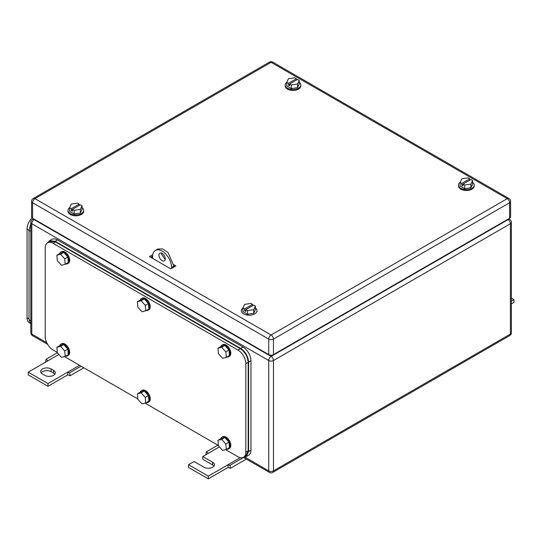 <?xml version="1.0" encoding="UTF-8"?>
<svg xmlns="http://www.w3.org/2000/svg" width="541" height="541" viewBox="0 0 541 541"><rect width="100%" height="100%" fill="white"/><g stroke="black" fill="none" stroke-linecap="round" stroke-linejoin="round"><path stroke-width="0.81" d="M45.978 361.909L45.613 361.604L46.093 359.21L47.98 360.752L28.233 372.154L47.98 383.549L67.726 372.154L67.726 374.886L70.093 375.745L69.606 372.783L67.726 372.154L79.568 365.31M83.862 367.792L70.093 375.745M57.299 352.739L46.093 359.21M58.841 354.483L47.98 360.752M81.055 366.169L69.606 372.783M47.98 383.549L47.98 386.288L67.726 374.886M28.233 372.154L28.233 374.886L47.98 386.288M51.138 368.962A6.14 3.544 180 0 0 44.443 368.191A6.14 3.544 180 0 0 40.649 371.471A6.14 3.544 180 0 0 42.448 373.98L44.822 375.346A6.14 3.544 180 0 0 51.517 376.11A6.14 3.544 180 0 0 55.304 372.837A6.14 3.544 180 0 0 53.505 370.328L51.138 368.962L51.138 371.694L53.505 373.067A6.14 3.544 180 0 1 54.83 374.203M41.13 372.837A6.14 3.544 180 0 1 51.138 371.694M206.304 454.474L205.938 454.17L206.419 451.776L208.305 453.317L202.774 456.509L212.647 462.21A6.14 3.544 180 0 1 214.446 464.719A6.14 3.544 180 0 1 210.659 467.992A6.14 3.544 180 0 1 203.964 467.221L194.091 461.527L188.559 464.719L208.305 476.114L228.052 464.719L228.052 467.451L230.419 468.303L229.932 465.348L228.052 464.719L240.245 457.672M246.365 459.099L230.419 468.303M217.874 445.162L206.419 451.776M219.416 446.9L208.305 453.317M243.565 457.476L229.932 465.348M208.305 476.114L208.305 478.853L228.052 467.451M188.559 464.719L188.559 467.451L208.305 478.853M202.774 456.509L202.774 459.241L212.647 464.942A6.14 3.544 180 0 1 213.972 466.085M511.38 301.141L513.95 299.653L511.38 298.165M513.95 299.653L513.95 302.385L511.38 303.873M255.406 307.944A7.817 4.511 180 0 1 256.995 310.669A7.817 4.511 180 0 1 252.167 314.842A7.817 4.511 180 0 1 243.646 313.861A7.817 4.511 180 0 1 241.36 310.669A7.817 4.511 180 0 1 242.977 307.917M242.95 307.985L244.633 308.958L252.532 304.4L250.848 303.427L244.613 304.387L242.95 307.985L242.95 311.636L247.507 314.267L253.736 313.3L255.406 309.709L255.406 306.057L253.736 309.655L253.736 313.3M253.736 309.655L247.507 310.615L247.507 314.267M244.633 308.958L244.633 310.784L245.817 311.467L245.817 309.641L253.715 305.083L255.406 306.057M252.532 304.4L252.532 305.766M245.817 309.641L247.507 310.615M244.633 310.784L245.817 310.101M82.049 207.649A7.817 4.511 180 0 1 83.639 210.381A7.817 4.511 180 0 1 78.81 214.554A7.817 4.511 180 0 1 70.289 213.573A7.817 4.511 180 0 1 68.004 210.381A7.817 4.511 180 0 1 69.62 207.629M83.639 210.381L83.639 211.294A7.817 4.511 180 0 1 78.81 215.46A7.817 4.511 180 0 1 70.289 214.486A7.817 4.511 180 0 1 68.004 211.294L68.004 210.381M69.593 207.697L71.277 208.67L79.175 204.113L77.485 203.139L71.256 204.099L69.593 207.697L69.593 211.342L74.151 213.979L80.379 213.012L82.049 209.414L82.049 205.769L80.379 209.367L80.379 213.012M80.379 209.367L74.151 210.327L74.151 213.979M71.277 208.67L71.277 210.496L72.46 211.179L72.46 209.353L80.359 204.796L82.049 205.769M79.175 204.113L79.175 205.479M72.46 209.353L74.151 210.327M71.277 210.496L72.46 209.813M472.597 182.358A7.817 4.511 180 0 1 474.187 185.09A7.817 4.511 180 0 1 469.358 189.255A7.817 4.511 180 0 1 460.837 188.282A7.817 4.511 180 0 1 458.545 185.09A7.817 4.511 180 0 1 460.168 182.337M474.187 185.09L474.187 185.996A7.817 4.511 180 0 1 469.358 190.168A7.817 4.511 180 0 1 460.837 189.188A7.817 4.511 180 0 1 458.545 185.996L458.545 185.09M460.134 182.405L461.825 183.379L469.723 178.814L468.033 177.84L461.804 178.807L460.134 182.405L460.134 186.05L464.699 188.681L470.927 187.72L472.597 184.123L472.597 180.478L470.927 184.068L470.927 187.72M470.927 184.068L464.699 185.036L464.699 188.681M461.825 183.379L461.825 185.198L463.008 185.888L463.008 184.062L470.907 179.504L472.597 180.478M469.723 178.814L469.723 180.187M463.008 184.062L464.699 185.036M461.825 185.198L463.008 184.515M299.241 82.273A7.817 4.511 180 0 1 300.83 84.998A7.817 4.511 180 0 1 296.001 89.17A7.817 4.511 180 0 1 287.481 88.19A7.817 4.511 180 0 1 285.188 84.998A7.817 4.511 180 0 1 286.811 82.246M300.83 84.998L300.83 85.911A7.817 4.511 180 0 1 296.001 90.083A7.817 4.511 180 0 1 287.481 89.103A7.817 4.511 180 0 1 285.188 85.911L285.188 84.998M286.777 82.313L288.468 83.287L296.367 78.729L294.676 77.755L288.448 78.722L286.777 82.313L286.777 85.965L291.342 88.596L297.57 87.635L299.241 84.038L299.241 80.386L297.57 83.983L297.57 87.635M297.57 83.983L291.342 84.951L291.342 88.596M288.468 83.287L288.468 85.113L289.651 85.796L289.651 83.977L297.55 79.412L299.241 80.386M296.367 78.729L296.367 80.095M289.651 83.977L291.342 84.951M288.468 85.113L289.651 84.43M152.623 258.382L152.623 256.562A13.403 7.736 60 0 1 155.402 250.422L157.769 249.056L162.625 248.867L168.095 252.647L173.952 266.138L174.736 266.591L173.952 266.138L171.578 267.504L171.578 268.417M151.047 257.016L151.906 257.509A1.116 0.642 0 0 0 152.623 257.699M173.877 264.725L175.926 265.908L170.787 268.87L149.465 256.562L152.785 254.642M150.648 257.245L152.636 256.103M509.608 218.26L509.608 202.753A3.347 1.934 0 0 0 510.589 201.387L510.589 216.894A3.347 1.934 0 0 1 509.608 218.26L273.462 354.598L273.462 339.092A3.347 1.934 -120 0 0 271.095 334.987A3.347 1.934 120 0 0 268.721 339.092A3.347 1.934 0 0 0 273.462 339.092L509.608 202.753A3.347 1.934 -120 0 0 507.235 198.648L271.095 334.987L34.949 198.648A3.347 1.934 -120 0 0 33.272 198.486A3.347 3.347 0 0 0 31.594 201.387A3.347 1.934 0 0 0 32.582 202.753L268.721 339.092L268.721 354.598L32.582 218.26L32.582 202.753A3.347 1.934 120 0 1 34.949 198.648L271.095 62.316A3.347 1.934 -60 0 1 272.765 62.147A3.347 3.347 0 0 0 269.418 62.147L33.272 198.486M268.721 354.598A3.347 1.934 0 0 0 273.462 354.598M31.594 201.387L31.594 216.894A3.347 1.934 0 0 0 32.582 218.26M29.667 322.95L29.363 322.774A11.172 6.451 -60 0 1 27.05 317.662L27.05 229.201A11.172 6.451 -60 0 1 32.034 217.847M30.81 324.458L29.025 319.717L29.025 230.344L30.81 223.541M173.952 267.051L173.952 266.138M165.181 259.612L161.313 253.824L161.394 253.053M155.402 250.422A13.403 7.736 60 0 1 165.729 254.013A13.403 7.736 60 0 1 171.578 267.504M158.946 255.19A4.47 2.577 60 0 1 159.865 253.147A4.47 2.577 60 0 1 163.314 254.344A4.47 2.577 60 0 1 165.262 258.841A4.47 2.577 60 0 1 164.336 260.884A4.47 2.577 60 0 1 160.893 259.687A4.47 2.577 60 0 1 158.946 255.19M225.597 449.625L237.918 456.739A11.172 6.451 -120 0 0 243.504 457.287L245.878 455.921L248.191 450.809L248.191 362.348L245.817 363.714A11.172 6.451 -120 0 0 237.918 350.034L53.113 243.335A11.172 6.451 -120 0 0 47.527 242.787A11.172 6.451 -120 0 0 45.214 247.9L45.214 336.36A11.172 6.451 -120 0 0 53.113 350.041L57.278 352.441M218.388 445.459L145.042 403.113M137.833 398.954L64.487 356.6M243.504 457.287A11.172 6.451 -120 0 0 245.817 452.175L245.817 363.714M248.191 362.348C247.724 356.539 245.087 351.981 240.292 348.668L55.48 241.969L49.9 241.414L47.527 242.787M145.279 397.446L141.12 392.874L137.414 393.801L140.572 391.975L144.285 391.048L148.437 395.62L148.883 401.118L145.718 402.944L145.279 397.446L148.437 395.62M145.718 402.944L142.013 403.87L137.86 399.299L137.414 393.801M141.12 392.874L144.285 391.048M140.254 392.157A6.702 3.868 60 0 1 141.377 390.744A6.702 3.868 60 0 1 146.327 392.32A6.702 3.868 60 0 1 149.444 398.737A6.702 3.868 60 0 1 148.078 402.348A6.702 3.868 60 0 1 146.286 402.612M141.377 390.744L142.168 390.284A6.702 3.868 60 0 1 147.111 391.86A6.702 3.868 60 0 1 150.236 398.277A6.702 3.868 60 0 1 148.87 401.895L148.078 402.348M225.834 443.958L221.682 439.387L217.976 440.306L221.134 438.487L224.84 437.561L228.992 442.132L229.438 447.63L226.28 449.449L225.834 443.958L228.992 442.132M226.28 449.449L222.574 450.376L218.422 445.804L217.976 440.306M221.682 439.387L224.84 437.561M220.809 438.67A6.702 3.868 60 0 1 221.932 437.25A6.702 3.868 60 0 1 226.882 438.825A6.702 3.868 60 0 1 229.999 445.243A6.702 3.868 60 0 1 228.633 448.861A6.702 3.868 60 0 1 226.848 449.125M221.932 437.25L222.723 436.797A6.702 3.868 60 0 1 227.673 438.372A6.702 3.868 60 0 1 230.791 444.79A6.702 3.868 60 0 1 229.425 448.401L228.633 448.861M225.834 351.846L221.682 347.275L217.976 348.201L221.134 346.375L224.84 345.449L228.992 350.02L229.438 355.518L226.28 357.344L225.834 351.846L228.992 350.02M226.28 357.344L222.574 358.27L218.422 353.699L217.976 348.201M221.682 347.275L224.84 345.449M220.809 346.565A6.702 3.868 60 0 1 221.932 345.144A6.702 3.868 60 0 1 226.882 346.72A6.702 3.868 60 0 1 229.999 353.138A6.702 3.868 60 0 1 228.633 356.749A6.702 3.868 60 0 1 226.848 357.013M221.932 345.144L222.723 344.691A6.702 3.868 60 0 1 227.673 346.26A6.702 3.868 60 0 1 230.791 352.678A6.702 3.868 60 0 1 229.425 356.296L228.633 356.749M145.279 305.34L141.12 300.762L137.414 301.689L140.572 299.87L144.285 298.943L148.437 303.515L148.883 309.012L145.718 310.832L145.279 305.34L148.437 303.515M145.718 310.832L142.013 311.758L137.86 307.187L137.414 301.689M141.12 300.762L144.285 298.943M140.254 300.052A6.702 3.868 60 0 1 141.377 298.632A6.702 3.868 60 0 1 146.327 300.208A6.702 3.868 60 0 1 149.444 306.625A6.702 3.868 60 0 1 148.078 310.243A6.702 3.868 60 0 1 146.286 310.507M141.377 298.632L142.168 298.179A6.702 3.868 60 0 1 147.111 299.755A6.702 3.868 60 0 1 150.236 306.172A6.702 3.868 60 0 1 148.87 309.783L148.078 310.243M64.717 258.828L60.565 254.256L56.859 255.183L60.017 253.357L63.723 252.431L67.875 257.002L68.322 262.5L65.163 264.326L64.717 258.828L67.875 257.002M65.163 264.326L61.458 265.252L57.305 260.681L56.859 255.183M60.565 254.256L63.723 252.431M59.693 253.54A6.702 3.868 60 0 1 60.822 252.126A6.702 3.868 60 0 1 65.765 253.702A6.702 3.868 60 0 1 68.883 260.12A6.702 3.868 60 0 1 67.524 263.731A6.702 3.868 60 0 1 65.731 263.994M60.822 252.126L61.606 251.666A6.702 3.868 60 0 1 66.557 253.242A6.702 3.868 60 0 1 69.674 259.66A6.702 3.868 60 0 1 68.308 263.278L67.524 263.731M64.717 350.933L60.565 346.362L56.859 347.288L60.017 345.462L63.723 344.543L67.875 349.114L68.322 354.612L65.163 356.431L64.717 350.933L67.875 349.114M65.163 356.431L61.458 357.358L57.305 352.786L56.859 347.288M60.565 346.362L63.723 344.543M59.693 345.652A6.702 3.868 60 0 1 60.822 344.232A6.702 3.868 60 0 1 65.765 345.807A6.702 3.868 60 0 1 68.883 352.225A6.702 3.868 60 0 1 67.524 355.843A6.702 3.868 60 0 1 65.731 356.106M60.822 344.232L61.606 343.778A6.702 3.868 60 0 1 66.557 345.354A6.702 3.868 60 0 1 69.674 351.772A6.702 3.868 60 0 1 68.308 355.383L67.524 355.843M49.502 240.731L51.875 239.365A11.172 6.451 -120 0 1 57.454 239.92L243.058 347.072A11.172 6.451 -120 0 1 250.95 360.752L250.95 450.126L248.583 451.492L248.583 362.118C248.116 356.309 245.486 351.751 240.684 348.438L55.087 241.286L49.502 240.731L47.831 242.605M243.815 457.111L246.27 456.604L248.637 455.238A11.172 6.451 -120 0 0 250.95 450.126M246.27 456.604L248.583 451.492M53.505 370.328L53.505 373.067M212.647 462.21L212.647 464.942M34.55 219.396L34.157 219.626L271.095 356.418L508.026 219.626L507.634 219.396M244.843 457.084L268.721 470.873L268.721 360.522A3.347 1.934 120 0 1 271.095 356.418A3.347 1.934 60 0 1 273.462 360.522L510.393 223.731A3.347 1.934 60 0 0 508.026 219.626A3.347 1.934 -60 0 1 509.703 219.463L508.614 218.835M511.38 332.708L511.38 222.365A3.347 1.934 0 0 1 510.393 223.731L510.393 334.081A3.347 1.934 60 0 1 509.703 335.609A3.347 3.347 0 0 0 511.38 332.708A3.347 1.934 180 0 1 510.393 334.081L273.462 470.873L273.462 360.522A3.347 1.934 0 0 1 268.721 360.522L31.791 223.731A3.347 1.934 -60 0 1 34.157 219.626A3.347 1.934 -120 0 0 32.48 219.463A3.347 3.347 0 0 0 30.81 222.365A3.347 1.934 0 0 0 31.791 223.731L31.791 334.081A3.347 1.934 0 0 1 30.81 332.708L30.81 222.365M272.765 472.408A3.347 1.934 -120 0 0 273.462 470.873A3.347 1.934 0 0 1 268.721 470.873A3.347 1.934 120 0 0 269.418 472.408A3.347 3.347 0 0 0 272.765 472.408L509.703 335.609M30.81 332.708A3.347 3.347 0 0 0 32.48 335.609A3.347 1.934 -60 0 1 31.791 334.081L46.797 342.744M151.906 257.509L151.906 256.522M510.589 201.387A3.347 3.347 0 0 0 508.912 198.486A3.347 1.934 -60 0 0 507.235 198.648L271.095 62.316A3.347 1.934 -120 0 0 269.418 62.147M29.025 318.805L27.05 317.662M27.05 229.201L30.81 231.372M30.81 320.745L29.025 319.717M240.292 348.668L237.918 350.034M53.113 243.335L55.48 241.969M248.191 450.809L245.817 452.175M243.058 347.072L240.684 348.438M250.95 360.752L248.583 362.118M57.454 239.92L55.087 241.286M33.569 218.835L32.48 219.463M269.418 472.408L243.369 457.368M47.669 344.38L32.48 335.609M511.38 222.365A3.347 3.347 0 0 0 509.703 219.463M256.995 310.669L256.995 311.582M241.36 310.669L241.36 311.582M508.912 198.486L272.765 62.147"/></g></svg>
